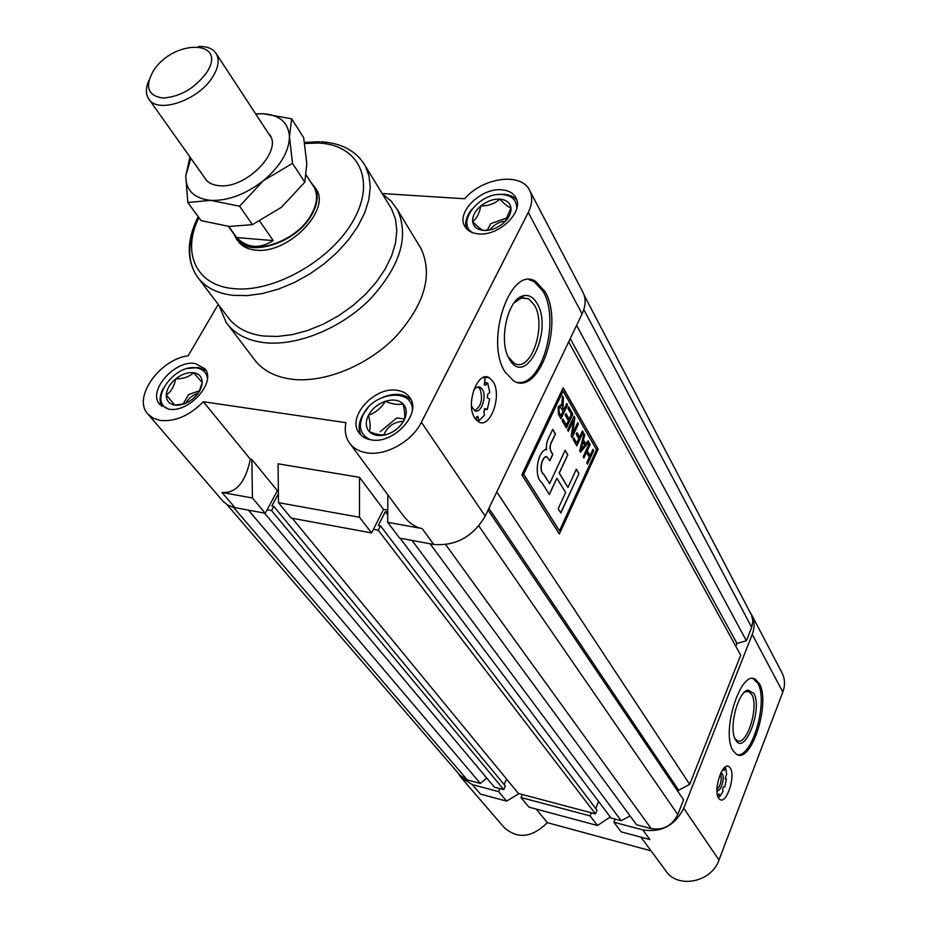 <?xml version="1.0" encoding="UTF-8"?>
<svg xmlns="http://www.w3.org/2000/svg" width="928" height="928" viewBox="0 0 928 928"><rect width="100%" height="100%" fill="white"/><g stroke="black" fill="none" stroke-linecap="round" stroke-linejoin="round"><path stroke-width="1.39" d="M237.893 240.816C241.535 246.198 247.44 249.296 255.629 250.108C287.541 254.562 331.238 210.285 316.239 189.242L310.822 182.19M278.354 490.889L277.379 490.715L265.222 513.254L233.868 507.43L227.859 505.134L223.126 501.375L147.506 413.621L152.946 418.076L160.254 420.465C175.334 421.834 189.695 415.593 203.348 401.731L345.958 422.681C344.416 430.302 345.483 436.926 349.172 442.528C353.011 448.062 358.834 451.484 366.618 452.794C385.572 456.251 412.055 441.542 421.382 422.275L528.252 212.489C532.185 204.496 532.765 197.351 529.981 191.052C522.302 172.005 483.059 177.004 464.731 198.754L382.162 193.534M371.594 532.939L291.137 518.056L278.481 502.663L359.484 517.267L371.594 532.939L383.554 509.391L359.496 477.317L359.484 517.267M387.753 510.122L383.554 509.391M529.981 191.052L583.248 292.877C586.044 299.164 585.661 306.17 582.088 313.908L485.193 516.142C472.932 536.755 455.787 546.186 433.747 544.446L399.608 538.124L387.707 522.348L422.101 528.554C414.909 527.313 408.134 522.36 401.778 513.683L349.172 442.528M218.242 304.407L188.175 355.772C159.825 359.31 132.681 397.323 147.506 413.621M544.991 291.578L535.943 281.648C510.829 263.946 484.149 341.11 505.25 372.209L513.613 380.863C539.122 397.207 564.468 323.536 544.991 291.578M474.892 418.25C465.09 404.689 477.642 369.854 489.334 377.789L493.046 381.57C502.5 395.316 490.251 429.444 478.465 421.788L474.892 418.25M484.613 381.13L485.39 382.73L487.687 383.02L489.775 392.382L487.699 394.4L487.281 397.799L489.671 399.086L487.258 409.584L485.228 408.552L483.743 411.603L484.567 415.048L479.01 420.686L477.676 416.243L475.762 419.468M487.583 394.539L487.444 398.008M484.265 408.912L484.961 409.283L483.824 411.939M476.145 417.774L476.632 420.407M517.952 382.464C542.358 385.642 560.292 319.754 543.1 291.404L534.041 281.474L529.146 279.746M397.068 390.305C374.692 386.21 346.852 416.765 358.846 432.576C361.56 436.531 365.69 438.967 371.246 439.872C393.402 444.419 421.648 413.946 410.222 398.135C407.427 393.774 403.042 391.164 397.068 390.305M226.13 322.399L253.727 358.649C261.766 369.843 274.154 376.664 290.893 379.111C323.037 383.531 366.56 366.316 395.142 337.34C424.537 304.825 433.179 275.268 421.092 248.692L397.428 209.763C409.422 236.338 400.293 266.174 370.04 299.28C340.646 328.814 296.194 346.654 263.598 342.571C246.628 340.298 234.134 333.57 226.13 322.399L219.054 305.474M195.216 363.509C174.916 359.67 147.378 390.862 159.546 404.225L168.664 409.132C188.813 413.378 216.7 382.116 204.926 368.764L195.216 363.509M501.503 189.799C481.18 187.758 456.263 212.048 464.58 225.98C467.12 230.643 471.772 233.276 478.535 233.902C498.661 236.315 523.972 212.048 516.049 198.116C513.486 193.105 508.637 190.333 501.503 189.799M382.464 194.033L391.024 201.005L397.428 209.763M198.151 216.653C186.737 239.772 186.354 259.678 196.991 276.358L227.534 316.68C235.213 327.433 247.208 333.883 263.529 336.029L277.449 336.47L292.378 334.59L307.841 330.438L323.373 324.127L338.453 315.833L352.605 305.834L365.377 294.443L376.35 282.031L385.201 269.004L391.662 255.78L395.572 242.776L396.824 230.376L395.444 218.962L391.512 208.846L365.133 165.671L368.996 175.775L370.26 187.236L368.822 199.717L364.681 212.848L357.93 226.246L348.754 239.482L337.421 252.114L324.278 263.761L309.743 274.015L294.292 282.564L278.412 289.13L262.612 293.515L247.416 295.603L233.276 295.348C216.711 293.399 204.624 287.077 196.991 276.358C187.166 261.07 187.328 242.51 197.502 220.678M387.707 522.348L387.811 494.798M278.481 502.663L278.075 463.814L359.496 477.317M265.222 513.254L252.404 497.965L221.966 492.478C236.025 493.51 245.479 482.432 250.328 459.209L251.882 459.476L252.404 497.965M250.328 459.209L203.348 401.731M277.379 490.715L251.882 459.476M509.542 359.38L509.426 359.182C497.895 341.527 507.813 297.842 523.752 295.707C529.076 294.686 533.53 297.285 537.115 303.514C553.598 330.461 525.677 388.287 509.542 359.38M508.277 356.967L514.042 363.138C530.607 373.914 547.242 325.716 534.366 305.045L528.554 298.746L521.814 297.76L514.147 302.783M484.114 384.041L485.39 382.73M474.707 410.652C481.423 406.081 483.175 398.854 479.973 388.994L477.839 386.93M483.476 377.406L485.135 378.902L484.404 385.016L485.622 385.132L487.687 383.02M471.47 406.023L474.556 410.582C480.82 414.665 487.351 396.534 482.282 389.284L480.321 387.312C477.943 386.187 475.67 387.278 473.512 390.56M484.961 409.283L487.258 409.584M476.714 420.361L479.01 420.686M730.278 768.059C735.811 775.796 726.705 804.077 720.058 799.611L718.643 798.219C712.948 790.621 722.216 761.934 728.793 766.563L730.278 768.059M615.194 819.099L613.907 822.231L642.837 829.91C661.27 832.81 674.911 825.595 683.762 808.253L752.237 634.439C754.777 627.711 754.696 621.377 751.993 615.461L782.385 673.577C785.053 679.389 785.204 685.548 782.826 692.068L718.98 860.047C711.451 882.621 677.057 889.14 665.562 870.487L640.923 837.16M759.22 683.46L755.45 679.354C740.88 668.717 720.58 732.876 733.143 750.798L736.612 754.36C751.483 764.162 770.994 702.09 759.22 683.46M737.354 754.708C752.457 757.735 768.581 700.338 757.677 683.147L753.002 678.635M651.038 850.848L547.311 822.649C532.08 837.752 517.696 839.388 504.182 827.556L461.03 777.478L472.317 784.612L498.603 791.596L499.925 788.603M751.993 615.461L749.905 611.981M522.325 794.53L521.014 797.546L590.057 815.898L591.356 812.789M458.513 773.569L461.03 777.478M498.603 791.596L506.595 801.119L480.472 794.113L472.317 784.612M590.057 815.898L597.481 825.502L528.867 807.105L521.014 797.546M506.595 801.119L519.007 793.649M597.481 825.502L610.23 816.93M642.837 829.91L649.902 839.562L621.168 831.859L613.907 822.231M536.222 809.077L547.311 822.649M735.66 739.976L735.614 739.894C728.248 729.13 737.864 691.151 748.142 690.119L753.745 693.309C763.199 708.308 744.697 756.656 735.66 739.976M734.93 738.526L736.983 740.509C746.634 746.982 759.417 706.452 751.645 694.422L749.232 691.824L746.379 691.453L744.453 692.288M716.938 789.809C720.847 785.053 722.054 779.636 720.546 773.558M723.666 768.523L723.666 770.321L724.385 770.112L725.661 768.117L724.362 767.804M725.661 768.117L726.682 774.196L725.058 778.627L726.45 778.952L725.046 778.615M716.938 790.563C720.476 792.802 725.244 777.884 722.309 773.836L720.87 772.885M719.583 796.723L718.956 793.939L717.97 795.342L717.762 796.305L719.583 796.723L723.016 791.433L722.622 789.194L723.585 786.689L724.745 786.944L726.45 778.952M267.102 509.774L271.556 510.586L273.806 506.41L271.823 506.05L278.388 493.858M373.439 529.296L378.253 530.178L380.457 525.816L378.322 525.422L385.306 511.664L387.742 512.094M233.462 507.326L467.364 779.984L460.068 775.379L226.942 504.577M467.364 779.984L480.402 783.441L248.449 510.156M480.402 783.441L486.724 778.012M271.556 510.586L503.776 789.624L494.38 787.13L264.503 513.126M503.776 789.624L505.354 786.028L273.806 506.41M504.113 784.52L506.537 779.033M378.253 530.178L595.451 813.879L518.427 793.498L292.239 518.253M595.451 813.879L596.994 810.156L380.457 525.816M387.73 514.901L385.306 511.664M595.695 808.439L598.583 801.479M412.032 540.432L621.203 820.688L611.042 817.997L400.084 538.217M621.203 820.688L630.112 815.967M478.825 525.956L677.776 814.552C672.034 825.816 663.172 830.502 651.189 828.623L636.573 824.748L430.116 543.773M677.776 814.552L683.576 799.855L488.082 510.11M735.823 646.294L736.948 643.44L570.233 338.639M736.948 643.44L746.379 640.796L576.601 325.357M746.379 640.796L751.68 627.351L583.816 309.569M584.176 295.278L751.518 615.067L752.886 621.018L751.68 627.351M678.078 791.712L678.681 790.204L488.928 508.347M678.681 790.204L689.69 784.369L740.695 655.18L568.678 341.898M689.69 784.369L496.782 491.944M598.142 449.198L563.157 387.788L521.849 474.858L559.375 534.064L598.142 449.198L563.087 387.95M559.271 533.89L597.968 449.175M563.076 391.14L523.485 474.22L559.468 530.839L596.53 449.744L563.076 391.14L523.67 474.243L559.468 530.839M563.366 397.59L563.006 408.111L563.888 409.654L566.776 403.529L567.542 404.863L560.999 418.748L558.424 414.329L558.169 406.916L560.825 405.176L561.614 405.872L562.472 396.036L563.366 397.59L562.774 401.905M574.049 416.22L574.85 417.623L572.715 433.341L577.715 422.611L578.457 423.91L572.042 437.68L571.254 436.311L573.388 420.546L568.342 431.334L567.588 430.035L574.049 416.22M585.684 443.874L588.12 440.777L588.886 442.099L580.545 452.261L579.71 450.822L583.99 433.573L584.768 434.919L583.434 439.976L585.684 443.874L583.434 439.976M565.14 450.3L549.608 483.662L543.611 473.964C538.878 471.401 541.697 456.924 546.696 456.622L549.898 460.717L552.821 454.476L551.046 451.194C549.689 448.259 549.968 445.046 551.87 441.566L555.454 433.956L552.717 429.339L549.098 437.007C546.754 441.334 545.954 445.626 546.673 449.86L546.093 449.291C536.848 452.098 533.878 477.526 541.894 482.595L549.341 494.543L556.916 478.245L565.628 492.524L558.18 508.718L560.848 513.01L578.944 473.582L576.358 469.208L567.982 487.409L559.294 473.106L567.808 454.79L565.14 450.3M590.185 444.373L587.262 450.741L590.08 455.636L592.992 449.268L593.711 450.521L587.47 464.139L586.751 462.898L589.35 457.226L586.519 452.342L583.909 458.026L583.178 456.773L589.466 443.108L590.185 444.373L587.262 450.741M576.218 434.223L576.972 432.61L579.571 437.111L582.448 430.882L583.19 432.17L576.833 445.892L573.098 439.489L573.852 437.877L576.833 443.004L578.817 438.712L576.218 434.223M567.843 408.343L568.609 406.731L572.843 414.12L566.37 427.947L562.159 420.72L562.925 419.096L566.37 425.024L568.388 420.697L565.187 415.164L565.952 413.552L569.154 419.085L571.335 414.422L567.843 408.343M546.151 456.448C541.186 458.096 538.924 471.25 543.425 473.93L549.608 483.662M567.982 487.409L559.12 473.071L567.808 454.79M567.623 454.755L565.071 450.451M560.732 512.824L578.944 473.582M578.77 473.547L576.288 469.359M549.225 494.357L556.916 478.245M545.641 449.152L546.673 449.86M549.782 460.543L552.636 454.453L550.861 451.17C549.504 448.224 549.782 445.022 551.684 441.542L555.454 433.956M555.269 433.933L552.636 429.502M587.076 450.718L590.08 455.636M592.922 449.43L593.711 450.521M593.526 450.498L587.366 463.965M583.805 457.84L586.519 452.342M589.384 443.271L589.999 444.35M588.027 440.893L588.886 442.099M588.7 442.076L580.464 452.122M583.944 433.782L584.768 434.919M584.582 434.896L583.26 439.953M582.923 441.96L580.603 450.092L584.733 445.092L582.923 441.96L580.789 450.115M576.891 432.773L579.571 437.111M582.378 431.044L583.19 432.17M583.004 432.146L576.729 445.707M573.771 438.039L576.833 443.004M573.968 416.382L574.85 417.623M574.664 417.6L572.715 433.341M577.634 422.774L578.457 423.91M578.272 423.887L571.938 437.506M568.238 431.149L573.388 420.546M568.528 406.893L572.843 414.12M572.657 414.097L566.266 427.762M562.844 419.259L566.37 425.024M565.871 413.702L569.154 419.085M562.588 401.882L562.82 408.088L563.888 409.654M566.695 403.692L567.542 404.863M567.356 404.84L560.895 418.563M560.222 404.991L561.614 405.872M562.438 396.268L563.18 397.567M560.141 407.137L558.76 408.216L558.969 412.6L560.814 415.767L563.122 411.278L560.512 407.241L558.946 408.239L559.155 412.624L560.999 415.79M206.631 72.593C228.601 39.22 172.608 38.918 153.074 71.444C144.675 86.942 147.958 95.804 162.934 98.032C180.299 96.837 194.857 88.357 206.631 72.593M198.372 46.539C207.025 46.156 212.999 48.569 216.294 53.789C219.565 59.821 218.474 67.361 213.011 76.398C199.056 100.386 156.913 114.631 148.515 98.577C145.545 93.682 145.708 87.557 148.99 80.214M234.192 234.436L236.13 238.345C247.184 258.645 296.705 243.38 311.947 214.426C317.886 203.58 318.768 194.335 314.58 186.69M228.439 226.397L236.698 237.939C247.59 257.938 296.368 242.904 311.379 214.38C317.237 203.696 318.107 194.59 313.977 187.05L306.263 175.16M259.747 221.177L273.238 240.596C259.388 249.191 247.208 248.182 236.686 237.556L228.717 226.42M236.686 237.556L273.238 240.596M412.31 410.292C413.32 387.869 374.1 391.512 363.277 414.433C357.848 426.451 360.192 434.884 370.318 439.721M360.876 435.023C358.22 429.235 358.718 422.75 362.372 415.547L368.161 407.508M382.754 397.288C394.702 392.648 404.156 393.495 411.116 399.829M403.007 403.761C406.94 408.053 407.311 413.552 404.121 420.28C400.432 426.938 394.783 431.624 387.196 434.339C379.575 436.601 373.636 435.719 369.367 431.694C365.562 427.309 365.284 421.811 368.52 415.187C372.209 408.633 377.777 404.016 385.236 401.325C392.73 399.04 398.657 399.852 403.007 403.761C398.553 405.13 392.625 404.318 385.236 401.325C381.234 408.076 375.666 412.693 368.52 415.187C370.342 422.762 370.632 428.272 369.367 431.694C376.814 434.722 382.754 435.603 387.196 434.339C394.319 431.845 399.956 427.158 404.121 420.28C405.246 416.95 404.875 411.452 403.007 403.761M403.436 421.335C394.098 421.741 387.568 426.265 383.821 434.884M404.434 419.027L396.778 417.936L380.26 431.659M207.443 377.916C206.283 372.232 202.594 368.903 196.353 367.906C173.78 363.66 147.529 402.218 168.629 409.132M187.943 368.439L198.418 367.5L206.062 370.62M192.827 398.889C186.702 403.668 180.67 405.745 174.754 405.084C169.093 403.993 166.274 400.629 166.274 395.003C166.738 389.226 169.882 383.856 175.694 378.891C181.726 374.193 187.676 372.128 193.569 372.696C199.23 373.694 202.118 376.988 202.223 382.603C201.852 388.403 198.72 393.832 192.827 398.889M161.658 406.302C159.164 401.198 159.686 395.189 163.224 388.287M198.94 392.126L202.223 382.603L193.569 372.696C189.312 376.814 183.35 378.879 175.694 378.891C174.267 386.28 171.123 391.651 166.274 395.003L174.754 405.084L184.475 403.761M198.221 393.182C192.954 394.887 188.86 398.1 185.925 402.833M199.648 390.746L188.581 394.551L183.025 404.167M505.563 221.05C499.055 221.734 493.824 224.704 489.868 229.958M516.838 208.058C516.56 199.972 511.699 195.448 502.268 194.486C479.324 192.038 455.033 223.648 473.094 232.847M466.355 228.566C464.626 222.569 466.401 216.201 471.668 209.45M497.826 194.59L503.95 194.323C509.565 194.718 513.845 196.597 516.768 199.984M505.203 221.467L510.968 207.884C508.521 207.304 504.82 204.38 499.856 199.126C494.821 203.708 488.476 205.981 480.82 205.923C486.852 201.179 493.197 198.917 499.856 199.126C506.317 199.729 510.017 202.652 510.968 207.884C511.398 213.324 508.695 218.567 502.848 223.625C496.712 228.45 490.286 230.712 483.581 230.434C477.108 229.738 473.466 226.745 472.654 221.49C472.329 216.062 475.055 210.876 480.82 205.923C479.405 213.405 476.69 218.59 472.654 221.49C477.549 226.745 481.191 229.726 483.581 230.434L490.494 229.819M507.883 217.581L490.703 223.66L487.212 230.376M268.517 133.516C284.618 148.735 247.219 188.918 219.484 185.704C212.106 185.124 207.06 182.317 204.334 177.283M229.286 226.467L201.051 220.62L187.827 202.501L210.61 200.367L239.575 206.202L252.486 224.634L229.286 226.467M189.915 156.96L185.739 175.949L187.827 202.501M239.575 206.202L263.355 180.693L292.517 163.363L289.455 136.729L291.67 118.796L263.065 113.761L255.664 113.877M291.67 118.796L303.688 137.692L306.82 163.688L304.813 182.201L281.358 207.327L252.486 224.634M292.517 163.363L304.813 182.201M190.855 158.282L185.739 175.949C185.832 190.391 194.114 198.534 210.61 200.367C227.986 200.97 245.572 194.416 263.355 180.693C280.349 166.286 289.049 151.624 289.455 136.729C288.422 122.508 279.63 114.852 263.065 113.761L255.757 114.028M221.966 492.478L234.981 507.662M582.088 313.908L528.252 212.489M421.382 422.275L485.193 516.142M198.882 217.651C181.575 252.358 195.785 285.256 233.16 288.585C273.354 293.26 331.574 260.246 353.661 219.901C376.362 179.603 358.069 144.397 318.118 143.04L304.686 143.492M433.747 544.446L422.101 528.554M311.425 143.005L318.292 142.75M484.37 384.969L485.622 385.132M476.447 416.927L478.233 417.171M683.762 808.253L718.98 860.047M782.826 692.068L752.237 634.439M723.538 769.904L724.385 770.112M718.4 794.229L719.212 794.438M651.189 828.623L445.707 544.666M365.133 165.671C356.445 151.02 341.736 143.051 321.018 141.775M319.499 141.717L304.512 142.436M534.041 281.474L535.943 281.648M521.814 297.76L523.752 295.707M508.405 357.199L509.426 359.182M520.898 298.016L528.554 298.746M489.334 377.789L484.254 377.162M478.013 387.022L480.321 387.312M753.919 679.041L755.45 679.354M746.379 691.453L748.142 690.119M734.64 738.062L735.614 739.894M745.926 691.116L746.622 691.267M747.028 691.348L749.232 691.824M270.616 136.718L216.294 53.789M206.538 180.392L148.515 98.577"/></g></svg>
